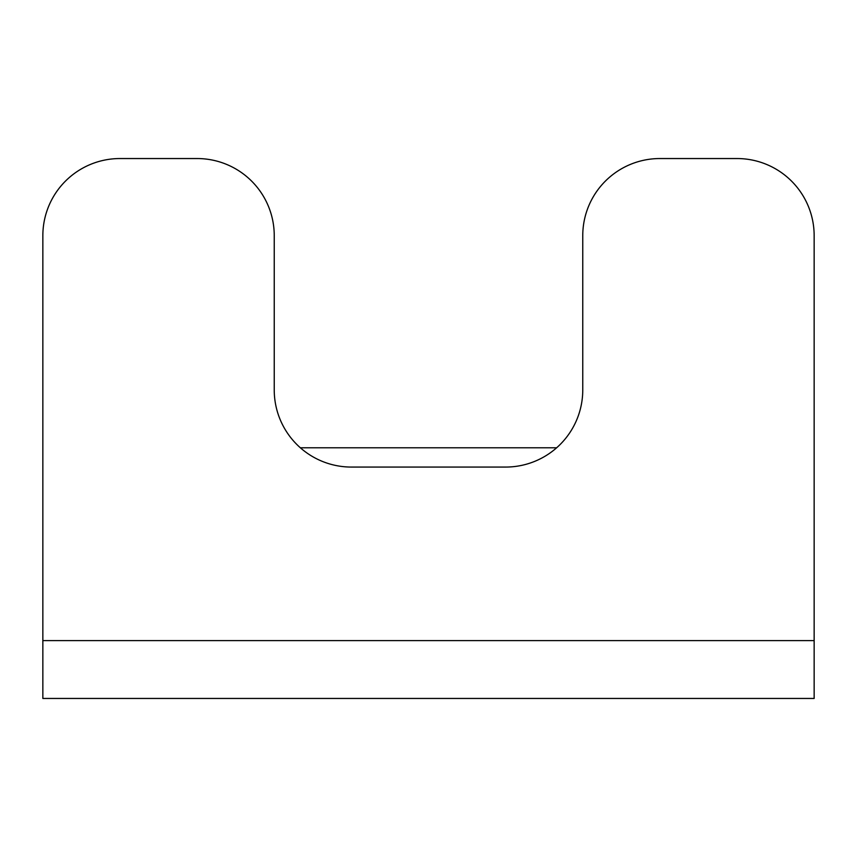 <?xml version="1.0" encoding="UTF-8"?>
<svg xmlns="http://www.w3.org/2000/svg" width="857" height="857" viewBox="0 0 857 857"><rect width="100%" height="100%" fill="white"/><g stroke="black" fill="none" stroke-linecap="round" stroke-linejoin="round"><path stroke-width="1.29" d="M814.15 640.608L814.15 235.675A77.13 77.13 0 0 0 737.02 158.545L659.89 158.545A77.13 77.13 0 0 0 582.76 235.675L582.76 389.935A77.13 77.13 0 0 1 505.63 467.065L351.37 467.065A77.13 77.13 0 0 1 274.24 389.935L274.24 235.675A77.13 77.13 0 0 0 197.11 158.545L119.98 158.545A77.13 77.13 0 0 0 42.85 235.675L42.85 698.455L814.15 698.455L814.15 640.608L42.85 640.608M556.643 447.783L300.357 447.783"/></g></svg>
